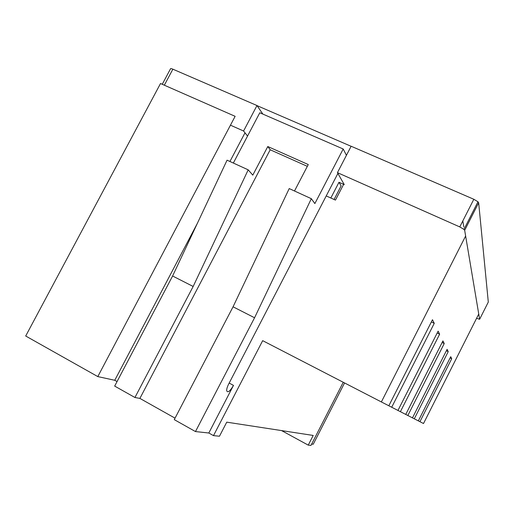 <?xml version="1.0" encoding="UTF-8"?>
<svg xmlns="http://www.w3.org/2000/svg" width="514" height="514" viewBox="0 0 514 514"><rect width="100%" height="100%" fill="white"/><g stroke="black" fill="none" stroke-linecap="round" stroke-linejoin="round"><path stroke-width="0.77" d="M175.036 418.158L139.892 398.401L134.938 397.502L114.673 386.091L172.601 275.999L193.161 286.471L134.938 397.502M97.801 376.595L235.129 116.325L160.509 83.519L25.7 336.015L97.801 376.595L114.757 380.276L117.057 381.568M311.657 444.07L313.238 444.237L344.56 382.943M281.556 430.584L308.246 445.13L310.976 445.407L343.243 382.262M229.173 383.065L233.491 385.391L208.812 433.006L213.496 435.628L219.472 436.225L226.745 422.161L313.199 435.448L308.246 445.13M208.812 433.006L195.474 431.567L174.272 419.636L233.06 306.8L254.565 317.761L195.474 431.567M233.06 306.8L289.215 188.58L311.323 198.687L254.565 317.761M172.601 275.999L227.059 160.175L248.198 169.838L193.161 286.471M233.343 163.054L259.801 112.765L343.198 149.002L314.87 203.576L311.323 198.687M307.34 166.343L270.191 149.767L267.794 146.535L252.792 175.139L248.198 169.838M294.496 190.996L308.265 164.557L267.794 146.535M465.633 236.003L381.369 401.948L262.673 340.66L213.496 435.628M346.423 155.324L343.198 149.002M233.491 385.391C230.041 391.231 227.773 393.03 226.687 390.788C226.571 389.143 227.239 386.875 228.698 383.984L337.891 173.436M381.369 401.948L405.752 414.432L442.933 340.911L444.231 343.538L407.846 415.505L412.472 417.869L447.096 349.34L448.221 351.627L414.297 418.807L423.517 423.523L478.746 314.003M412.472 417.863L414.297 418.807M405.752 414.425L407.846 415.505M431.362 321.931L434.253 323.319L432.48 319.727L388.835 405.771M434.253 323.319L391.707 407.242M437.17 333.021L439.624 334.209L438.114 331.151L397.964 410.442M439.624 334.209L400.4 411.695M450.11 357.911L451.716 358.701L450.727 356.69L418.332 420.87M451.716 358.701L419.932 421.692M326.236 195.918L335.462 200.1L343.853 183.896M245.005 132.83L229.919 161.486M197.344 223.378L114.757 380.276M442.124 342.517L444.231 343.538M446.39 350.734L448.221 351.627M270.191 149.767L139.892 398.401M346.77 154.656L345.89 154.277M476.581 318.294L479.626 319.271L464.675 230.311L463.949 229.385L459.773 226.918L337.441 172.646L344.284 184.642M343.622 184.346L338.983 182.277L341.11 185.907L334.081 199.477M247.536 136.075L243.578 131.006L230.452 125.185M459.773 226.918L473.824 199.271L351.139 146.239L337.441 172.646M473.824 199.271L477.975 201.777L478.669 202.773L464.675 230.311M479.626 319.271L488.3 302.065L478.669 202.773M243.578 131.006L256.987 105.537L172.877 69.184L164.332 85.202M162.257 84.29L170.43 68.979C170.365 68.413 171.181 68.478 172.877 69.184M262.872 114.102L256.987 105.537M330.836 197.999L338.983 182.277M257.051 105.64L351.107 146.297M462.812 220.936L463.853 227.079M463.949 229.385L477.975 201.777"/></g></svg>
